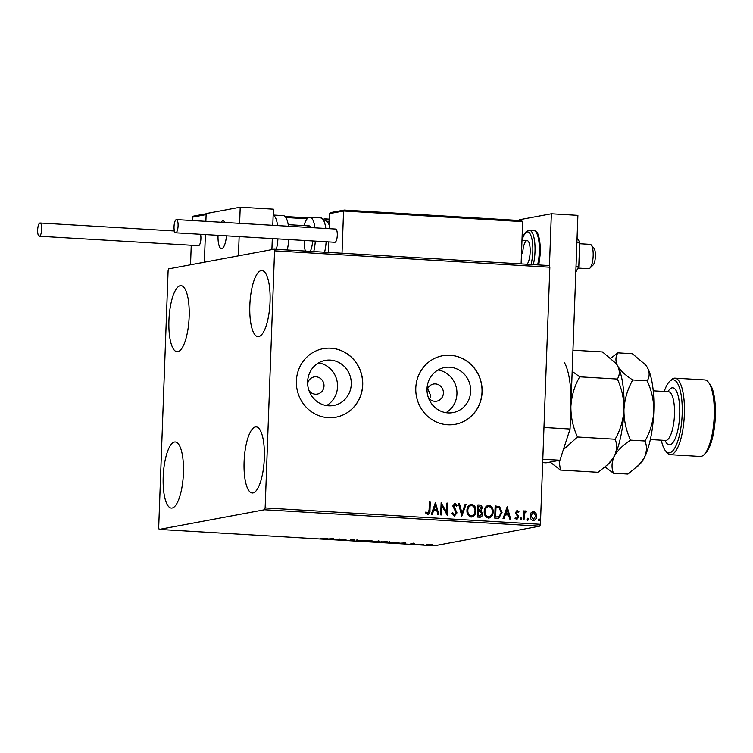 <?xml version="1.0" encoding="UTF-8"?>
<svg xmlns="http://www.w3.org/2000/svg" width="753" height="753" viewBox="0 0 753 753"><rect width="100%" height="100%" fill="white"/><g stroke="black" fill="none" stroke-linecap="round" stroke-linejoin="round"><path stroke-width="1.13" d="M308.918 390.383A8.716 8.283 79.4 0 0 324.006 386.007A8.716 8.283 79.4 0 0 307.619 383.428M428.316 397.48A8.716 8.283 79.4 0 0 443.404 393.104A8.716 8.283 79.4 0 0 427.017 390.525M429.699 399.109L430.631 395.494L427.704 388.557M307.619 381.658A22.938 21.799 79.4 0 0 333.645 405.5A22.938 21.799 79.4 0 0 351.265 384.256A22.938 21.799 79.4 0 0 325.24 360.405A22.938 21.799 79.4 0 0 307.619 381.658M326.557 405.594A22.938 21.799 79.4 0 0 337.532 386.816A22.938 21.799 79.4 0 0 318.594 362.88M427.017 388.755A22.938 21.799 79.4 0 0 453.052 412.597A22.938 21.799 79.4 0 0 470.672 391.353A22.938 21.799 79.4 0 0 444.637 367.511A22.938 21.799 79.4 0 0 427.017 388.755M445.964 412.691A22.938 21.799 79.4 0 0 456.939 393.913A22.938 21.799 79.4 0 0 437.992 369.977M415.788 388.059A34.854 33.132 79.4 0 0 455.339 424.297A34.854 33.132 79.4 0 0 482.118 392.002A34.854 33.132 79.4 0 0 442.557 355.764A34.854 33.132 79.4 0 0 415.788 388.059M455.292 424.306A34.854 33.132 79.4 0 0 482.014 392.021A34.854 33.132 79.4 0 0 442.51 355.774M296.381 380.962A34.854 33.132 79.4 0 0 335.942 417.2A34.854 33.132 79.4 0 0 362.72 384.905A34.854 33.132 79.4 0 0 323.159 348.667A34.854 33.132 79.4 0 0 296.381 380.962M335.885 417.209A34.854 33.132 79.4 0 0 362.607 384.924A34.854 33.132 79.4 0 0 323.103 348.677M270.054 301.708A33.113 10.015 93.4 0 1 257.978 336.647A33.113 10.015 93.4 0 1 249.827 305.483A33.113 10.015 93.4 0 1 261.912 270.543A33.113 10.015 93.4 0 1 270.054 301.708M183.421 473.148A33.113 10.015 93.4 0 1 171.336 508.087A33.113 10.015 93.4 0 1 163.194 476.913A33.113 10.015 93.4 0 1 175.27 441.973A33.113 10.015 93.4 0 1 183.421 473.148M189.154 316.797A33.113 10.015 93.4 0 1 177.068 351.736A33.113 10.015 93.4 0 1 168.926 320.571A33.113 10.015 93.4 0 1 181.002 285.632A33.113 10.015 93.4 0 1 189.154 316.797M264.322 458.059A33.113 10.015 93.4 0 1 252.246 492.999A33.113 10.015 93.4 0 1 244.094 461.824A33.113 10.015 93.4 0 1 256.171 426.885A33.113 10.015 93.4 0 1 264.322 458.059M428.118 544.588L432.937 544.871L428.156 545.172L426.283 544.72L428.118 544.588M418.084 544.56L423.892 544.25L418.084 544.56M414.668 543.675L410.225 544.014L414.668 543.675M392.36 543.035L389.659 542.875L393.386 542.179L398.619 542.96L392.36 542.941M399.099 542.772L398.629 542.593M372.396 541.849L376.124 541.153L379.512 541.576L372.396 541.849M377.639 541.586L378.524 541.784M356.771 540.918L356.771 540.005L357.75 540.061L357.741 540.758L364.367 540.456L356.922 540.927L356.8 540.005M336.525 539.713L339.358 538.969L342.389 539.826L346.06 539.364L342.333 540.061L339.302 539.195L336.535 539.496M325.127 538.724L327.602 538.263L320.787 538.696L325.127 538.724M159.147 529.425L264.538 509.772L265.141 507.936L274.563 250.834L274.092 249.196L168.71 268.849L168.107 270.685L158.685 527.787L159.147 529.425L434.434 545.793L539.826 526.14L264.538 509.772M333.711 538.63L333.852 539.553L326.256 539.101L333.711 538.63M349.307 540.494L351.886 540.4L350.343 539.807L354.898 540.023L349.317 540.4M352.046 540.117L352.781 540.268M363.53 540.861L369.911 540.758L372.471 541.388L363.106 541.03M380.792 541.887L387.174 541.784L389.734 542.414L380.369 542.056M405.443 542.894L405.585 543.817L397.998 543.365L405.443 542.894M274.092 249.196L549.379 265.564L549.85 267.202L274.563 250.834M531.129 512.68L533.585 511.353L535.938 512.962L536.691 516.172C536.625 518.695 535.477 520.154 533.256 520.549C531.063 519.899 530.027 518.309 530.14 515.786L531.129 512.68M532.973 511.391L535.938 512.962M533.905 520.511L533.256 520.549M525.726 511.984L524.389 513.819L524.032 519.852L523.137 519.796L523.457 510.91L524.352 510.958L524.304 512.266L525.914 510.901L526.582 511.24L526.121 512.162L525.462 512.021M525.65 510.92L526.582 511.24M517.292 511.475L516.577 513.442L518.516 515.73L518.761 517.123L516.784 519.57L514.986 518.262L515.532 517.471L516.718 518.478L517.866 517.113L515.494 512.614L517.283 510.383L518.958 511.748L518.403 512.482L517.029 511.522M515.316 517.509L516.84 518.478M516.925 510.402L518.958 511.748M497.404 518.262L494.712 518.102L495.154 505.941L499.663 506.656L502.072 512.605L498.731 518.205L497.404 518.262M477.449 517.076L477.891 504.915L479.529 505.018C481.299 505.216 482.155 506.27 482.099 508.19L480.913 510.713L482.635 513.932C482.551 515.937 481.591 517.029 479.765 517.217L477.449 517.076M480.414 517.179L479.765 517.217M461.815 516.153L458.549 503.766L459.518 503.823L462.003 513.217L465.166 504.162L466.135 504.218L461.815 516.153M441.578 514.948L440.684 514.892L441.136 502.731L446.604 512.144L446.934 503.079L447.828 503.136L447.386 515.287L441.907 505.903L441.578 514.948M425.822 512.031L427.723 513.188L429.078 510.12L429.379 502.035L430.264 502.091L429.963 510.299C430.245 512.529 429.483 513.904 427.685 514.431L425.549 512.897L426.038 511.993L427.836 513.188M428.165 514.412L427.685 514.431M265.141 507.936L540.419 524.304L549.85 267.202M435.479 502.402L438.905 514.788L437.926 514.732L436.881 510.76L433.615 510.572L432.278 514.393L431.309 514.337L435.479 502.402M452.468 512.68L454.21 514.817L456.12 512.812L452.798 505.96L454.972 503.239L457.137 505.432L456.412 506.138L454.916 504.491L453.692 505.96L457.015 512.878L454.445 516.021L451.932 513.207L452.685 512.642L454.633 514.77M454.567 503.268L457.137 505.432M466.954 510.412C467.011 506.938 468.564 504.877 471.594 504.228C474.644 505.169 476.065 507.381 475.887 510.892C475.811 514.365 474.249 516.407 471.199 517.019C468.197 516.078 466.785 513.875 466.954 510.412M470.813 504.284L471.387 504.275C474.428 505.207 475.858 507.418 475.67 510.929L475.887 510.892M472.018 516.972L471.199 517.019M484.217 511.438C484.273 507.964 485.826 505.903 488.857 505.254C491.907 506.195 493.337 508.407 493.149 511.918C493.074 515.391 491.511 517.433 488.462 518.045C485.459 517.104 484.047 514.901 484.217 511.438M488.076 505.31L488.65 505.301C491.69 506.232 493.121 508.444 492.933 511.955L493.149 511.918M489.281 517.998L488.462 518.045M507.211 506.665L510.638 519.052L509.659 518.996L508.614 515.024L505.348 514.836L504.011 518.657L503.042 518.601L507.211 506.665M520.342 518.77L521.123 517.8L521.829 518.855L521.048 519.824L520.342 518.77M520.963 517.81L521.829 518.855M527.185 519.175L527.966 518.205L528.672 519.269L527.891 520.238L527.185 519.175M527.815 518.215L528.672 519.269M538.348 519.843L539.129 518.873L539.835 519.928L539.054 520.897L538.348 519.843M538.969 518.883L539.835 519.928M540.419 524.304L539.826 526.14M429.37 502.091L430.264 502.091M430.057 502.129L429.756 510.336C430.029 512.567 429.266 513.941 427.478 514.468M435.432 502.524L438.67 514.77M432.09 514.384L433.615 510.572M435.441 505.338L433.832 509.386L436.542 509.489L435.441 505.338L434.048 509.339L436.542 509.489M441.126 502.825L446.604 512.144M446.934 503.126L447.828 503.136M447.621 503.173L447.169 515.268M441.371 514.93L441.907 505.903M456.93 505.479L456.365 506.025M454.708 504.529L453.692 505.96M453.475 505.997L454.172 507.56M453.965 507.607L455.236 508.84M455.019 508.877L457.015 512.878M456.807 512.915L454.228 516.059M458.558 503.823L459.518 503.823M459.302 503.87L462.003 513.217M465.147 504.209L466.135 504.218M465.919 504.256L461.796 516.069M470.71 504.303L471.387 504.275M475.67 510.929C475.604 514.403 474.042 516.445 470.983 517.057M471.378 505.517C468.931 506.054 467.679 507.71 467.632 510.506C467.491 513.264 468.611 515.033 471.002 515.814L471.755 515.749M470.879 505.545L471.594 505.479C469.138 506.007 467.895 507.673 467.848 510.468C467.698 513.226 468.827 514.996 471.209 515.767L471.651 515.777M471.002 515.814L471.209 515.767C473.684 515.287 474.945 513.64 474.992 510.835C475.134 508.059 474.004 506.27 471.594 505.479M477.891 504.971L479.322 505.056C481.082 505.254 481.939 506.308 481.882 508.228L482.099 508.19M481.882 508.228L480.913 510.713M480.696 510.75L482.635 513.932M482.419 513.97C482.334 515.974 481.383 517.076 479.557 517.255M479.19 515.984L481.741 513.875L480.414 511.616L478.55 511.362L478.174 515.927L480.226 515.927M478.842 510.186L481.205 508.162L479.661 506.27L478.739 506.223L478.381 510.158L479.765 510.129M478.381 510.158L479.661 510.148M478.739 506.223L478.597 510.12M478.174 515.927L480.122 515.946M478.55 511.362L478.381 515.88M487.972 505.329L488.65 505.301M492.933 511.955C492.867 515.428 491.304 517.471 488.245 518.083M488.641 506.543C486.193 507.08 484.941 508.736 484.894 511.532C484.753 514.29 485.873 516.059 488.264 516.84L489.017 516.774M488.142 506.571L488.857 506.505C486.4 507.033 485.158 508.699 485.111 511.494C484.96 514.252 486.09 516.021 488.481 516.793L488.913 516.803M488.264 516.84L488.481 516.793C490.947 516.313 492.208 514.666 492.255 511.861C492.396 509.084 491.267 507.296 488.857 506.505M495.154 505.997L499.663 506.656M499.446 506.694L502.072 512.605M501.856 512.642L498.627 518.224M496.001 507.249L495.643 516.916L499.004 516.803L501.178 512.548L499.145 507.776L495.794 507.287L495.436 516.953L498.797 516.84M499.004 516.803L498.505 516.925M507.164 506.788L510.402 519.043M503.823 518.648L505.348 514.836M507.174 509.602L505.564 513.65L508.275 513.753L507.174 509.602L505.781 513.612L508.275 513.753M518.742 511.795L518.328 512.351M517.085 511.522L516.389 512.624M516.172 512.661L516.577 513.442M516.36 513.48L518.516 515.73M518.299 515.767L518.761 517.123M518.544 517.16L516.567 519.617M521.613 518.902L520.831 519.871M523.457 510.958L524.352 510.958M524.144 511.005L524.304 512.266M526.366 511.287L525.971 512.068M525.509 512.021L524.389 513.819M524.173 513.857L523.815 519.834M528.455 519.306L527.674 520.276M532.87 511.409L533.378 511.391M535.731 513L536.691 516.172M536.475 516.21C536.409 518.732 535.261 520.191 533.039 520.596M533.331 512.482L530.818 515.88L533.613 519.457M533.03 512.492L531.034 515.843L533.5 519.476M533.077 519.504L535.797 516.125L533.548 512.445M539.619 519.965L538.837 520.935M333.852 538.856L332.901 538.8L332.882 539.496M332.882 539.11L330.379 538.96L332.882 538.8M357.75 540.183L356.941 540.23L356.922 540.927M364.424 540.758L366.419 541.416L371.587 541.341L371.954 540.503M371.587 541.341L364.076 541.049L364.104 540.353M373.676 541.605L374.721 541.981M377.564 541.238L375.436 541.501L378.75 541.482L378.778 540.786M378.618 541.529L377.554 541.332M376.886 541.576L373.667 541.831M377.62 541.896L374.693 541.887M381.696 541.784L383.682 542.442L388.849 542.367L389.216 541.529M388.849 542.367L381.338 542.075L381.366 541.379M393.894 542.301L390.939 542.857L397.725 542.904L393.904 542.207M396.953 542.405L397.725 542.904M405.585 543.12L404.634 543.064L404.615 543.76M404.615 543.374L402.121 543.224L404.634 542.941M427.177 544.626L431.94 545.05L432.203 544.259M431.94 545.05L426.942 544.861L426.97 544.165M226.437 235.821A13.94 4.217 93.4 0 1 221.467 248.622A13.94 4.217 93.4 0 1 218.031 235.491A13.94 4.217 93.4 0 1 218.041 235.322A13.94 4.217 -86.6 0 0 221.467 248.622A13.94 4.217 -86.6 0 0 222.512 248.264A13.94 4.217 -86.6 0 0 226.437 235.821M206.83 213.673L206.115 214.596L205.87 221.335L206.153 213.56L240.216 207.207L273.386 209.174L272.793 225.307M191.243 245.252L190.528 264.783L204.364 262.195L205.381 234.569L204.364 262.195L238.437 255.851L239.143 236.574M272.304 238.55L271.899 249.601M240.216 207.207L239.623 223.34M221.09 222.239A13.94 4.217 93.4 0 1 223.123 220.78A13.94 4.217 93.4 0 1 224.968 222.464A13.94 4.217 -86.6 0 0 223.123 220.78A13.94 4.217 -86.6 0 0 222.069 221.137A13.94 4.217 -86.6 0 0 221.09 222.239M577.946 268.068L588.724 268.708A12.199 3.69 -86.6 0 0 589.637 268.397A12.199 3.69 -86.6 0 0 589.928 268.153A12.199 3.69 -86.6 0 0 593.129 256.745A12.199 3.69 -86.6 0 0 591.303 245.045A12.199 3.69 -86.6 0 0 590.173 244.349L579.641 243.727M591.303 245.045L594.089 248.528A8.716 2.635 93.4 0 1 595.397 256.886A8.716 2.635 93.4 0 1 593.11 265.028L589.928 268.153M206.143 213.777L193.323 216.167L192.279 217.184L192.156 220.516M344.281 210.068L521.49 220.601L344.234 210.059L343.566 210.991L329.729 213.57L329.174 228.658M328.694 241.901L328.308 252.415M521.396 220.591L522.667 221.636L343.566 210.991L342.022 253.234M522.667 221.636L521.123 263.879M344.234 210.059L330.774 212.553M329.729 213.57L331.085 212.525M288.455 226.239A22.656 6.852 -86.6 0 0 283.335 215.631L273.17 215.029M287.222 249.977A22.656 6.852 -86.6 0 0 288.776 239.529M307.318 227.359A13.94 4.217 93.4 0 1 309.351 225.909A13.94 4.217 93.4 0 1 310.791 226.898A13.94 4.217 93.4 0 1 311.196 227.594M312.674 240.951A13.94 4.217 93.4 0 1 310.274 251.342M303.967 225.589A22.656 6.852 93.4 0 1 309.869 217.212A22.656 6.852 93.4 0 1 312.203 218.812A22.656 6.852 93.4 0 1 314.989 227.82M315.309 241.111A22.656 6.852 93.4 0 1 313.756 251.549M305.426 251.06A13.94 4.217 93.4 0 1 304.278 240.452M325.823 228.46A22.656 6.852 -86.6 0 0 323.037 219.462A22.656 6.852 -86.6 0 0 320.712 217.852L327.602 221.9L329.24 225.015A19.173 5.798 93.4 0 1 329.306 225.185M41.697 229.232A6.626 2.005 -86.6 0 0 40.069 222.992A6.626 2.005 -86.6 0 0 37.65 229.985A6.626 2.005 -86.6 0 0 39.278 236.216A6.626 2.005 -86.6 0 0 41.697 229.232M39.278 236.216L198.481 245.676A6.626 2.005 -86.6 0 0 200.891 238.692A6.626 2.005 -86.6 0 0 200.514 234.277M176.306 219.594A6.626 2.005 -86.6 0 0 174.047 226.324A6.626 2.005 -86.6 0 0 175.665 232.809A6.626 2.005 -86.6 0 0 175.826 232.799A6.626 2.005 -86.6 0 0 178.075 226.06A6.626 2.005 -86.6 0 0 176.456 219.584A6.626 2.005 -86.6 0 0 176.306 219.594M334.718 242.24A6.626 2.005 -86.6 0 0 334.869 242.268A6.626 2.005 -86.6 0 0 335.019 242.259A6.626 2.005 -86.6 0 0 337.278 235.529A6.626 2.005 -86.6 0 0 335.659 229.044A6.626 2.005 -86.6 0 0 335.509 229.053M577.08 237.562L579.688 242.315L576.911 242.155M579.688 242.315L578.812 266.393L576.036 266.223M578.812 266.393L575.81 272.191M519.401 220.478L519.429 219.735L551.365 213.777L577.899 215.358L570.059 429.031L559.931 460.252L546.094 462.831L542.678 462.624M551.365 213.777L549.455 265.828M543.967 427.478L570.059 429.031M559.931 460.252L542.809 459.236M522.704 253.479A12.199 3.69 93.4 0 1 527.156 240.602A12.199 3.69 93.4 0 1 530.159 252.086A12.199 3.69 93.4 0 1 527.072 264.237M661.322 440.194A36.596 11.069 -86.6 0 0 665.445 450.765A36.596 11.069 -86.6 0 0 682.18 414.244A36.596 11.069 -86.6 0 0 669.558 381.47A36.596 11.069 -86.6 0 0 664.221 391.485M669.558 381.47L671.149 379.907A38.347 11.596 93.4 0 1 674.942 378.147A38.347 11.596 93.4 0 1 684.373 414.244A38.347 11.596 93.4 0 1 670.386 454.699A38.347 11.596 93.4 0 1 666.838 452.506L665.445 450.765M708.338 382.119L709.74 383.861A36.596 11.069 93.4 0 1 715.35 416.211A36.596 11.069 93.4 0 1 705.617 453.155L704.027 454.718A38.347 11.596 -86.6 0 0 714.221 416.014A38.347 11.596 -86.6 0 0 708.338 382.119A38.347 11.596 -86.6 0 0 704.789 379.926L674.942 378.147M615.785 363.191A52.286 15.804 93.4 0 1 615.935 363.379L602.504 351.943L572.958 350.192M615.606 362.965L617.629 365.958C619.945 370.702 619.86 375.069 617.366 379.051L579.688 376.82L572.176 371.323M617.366 379.051C621.846 388.783 624.039 398.968 623.955 409.604C623.258 420.212 620.331 430.095 615.154 439.234L577.485 436.994C573.005 427.262 570.802 417.077 570.887 406.451C571.583 395.833 574.52 385.96 579.688 376.82M615.154 439.234C617.309 444.665 617.027 450.332 614.316 456.224L608.179 464.215L598.089 472.3L560.411 470.06L559.074 460.412M563.357 449.692L577.485 436.994M550.114 462.078L560.411 470.06M615.935 363.379A52.286 15.804 93.4 0 1 617.629 365.958A52.286 15.804 93.4 0 1 623.955 409.604A52.286 15.804 93.4 0 1 614.316 456.224A52.286 15.804 93.4 0 1 610.052 462.37L608.179 464.215M570.887 406.451A52.286 15.804 -86.6 0 0 564.562 362.805M605.111 467.001L613.479 473.213C611.323 467.782 611.605 462.116 614.316 456.224C617.611 450.435 623.023 445.079 630.553 440.147C626.072 430.415 623.87 420.23 623.955 409.604C624.661 398.986 627.588 389.103 632.755 379.973C625.63 375.465 620.585 370.796 617.629 365.958C615.314 361.214 615.399 356.847 617.893 352.856L610.862 358.155M645.632 364.97A52.286 15.804 93.4 0 1 645.792 365.158A52.286 15.804 93.4 0 1 647.476 367.728A52.286 15.804 93.4 0 1 653.811 411.373A52.286 15.804 93.4 0 1 644.173 458.003A52.286 15.804 93.4 0 1 639.899 464.149L627.936 474.079L613.479 473.213M617.893 352.856L632.351 353.722L645.453 364.744L647.476 367.728C649.792 372.471 649.707 376.839 647.213 380.83C651.693 390.562 653.896 400.747 653.811 411.373C653.105 422 650.178 431.874 645.01 441.004C647.156 446.444 646.883 452.101 644.173 458.003L638.026 465.994M645.01 441.004L630.553 440.147M647.213 380.83L632.755 379.973M670.386 454.699L700.243 456.478A38.347 11.596 -86.6 0 0 704.027 454.718M206.115 214.596L192.279 217.184M329.494 220.102L325.748 219.876M307.158 218.775L285.848 217.504M285.048 216.497L308.071 217.862L285.039 216.488M324.157 218.822L329.522 219.142L324.148 218.812M273.17 215.142A22.656 6.852 93.4 0 1 277.612 225.599M277.932 238.88A22.656 6.852 93.4 0 1 276.389 249.328M324.599 252.199A22.656 6.852 -86.6 0 0 326.143 241.751M537.633 264.868A22.656 6.852 -86.6 0 0 539.317 251.85A22.656 6.852 -86.6 0 0 533.745 230.522C537.793 229.994 540.052 237.157 540.532 252.01L538.79 264.934M531.044 264.472A20.915 6.325 -86.6 0 0 532.813 251.596A20.915 6.325 -86.6 0 0 529.331 232.79A20.915 6.325 -86.6 0 0 522.027 240.301M533.745 230.522L529.434 230.267A22.656 6.852 93.4 0 1 535.006 251.587A22.656 6.852 93.4 0 1 533.322 264.604M666 440.43L665.577 440.449A24.397 7.379 -86.6 0 0 674.481 414.696A24.397 7.379 -86.6 0 0 668.476 391.729L653.246 390.826M667.958 391.701A28.586 8.641 93.4 0 1 679.733 414.696A28.586 8.641 93.4 0 1 674.057 440.929A28.586 8.641 93.4 0 1 665.068 440.42M351.999 540.353L352.028 539.656M351.133 539.91L351.162 539.214M377.752 541.849L377.78 541.153M398.111 542.762L398.13 542.066M413.086 543.788L413.115 543.092M413.538 544.071L413.566 543.374M288.211 224.658L309.351 225.909M527.156 240.602L521.98 240.301M329.428 221.862L327.489 221.749M320.712 217.852L309.869 217.212M40.069 222.992L174.423 230.983M175.665 232.809L334.869 242.268M176.456 219.584L335.659 229.044M529.434 230.267L526.262 231.519L524.088 234.465L521.998 239.972M665.577 440.449L650.347 439.545"/></g></svg>
